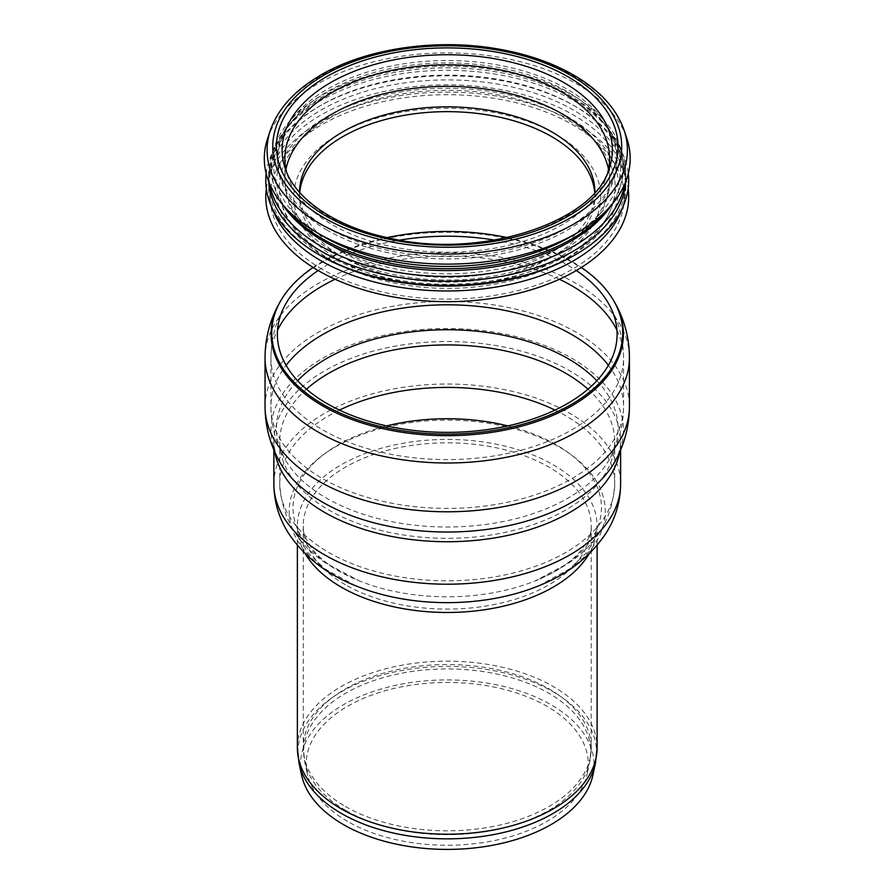 <?xml version="1.0" encoding="UTF-8"?>
<svg xmlns="http://www.w3.org/2000/svg" width="894" height="894" viewBox="0 0 894 894"><rect width="100%" height="100%" fill="white"/><g stroke="black" fill="none" stroke-linecap="round" stroke-linejoin="round"><path stroke-width="0.67" stroke-dasharray="4.47 3.35" d="M301.569 775.087A146.784 84.74 180 0 1 447.235 679.921A146.784 84.74 180 0 1 592.912 775.087M347.542 821.407A140.995 81.399 180 0 1 307.312 773.846A140.995 81.399 180 0 1 447.235 682.446A140.995 81.399 180 0 1 587.157 773.846A140.995 81.399 180 0 1 493.075 840.829A140.995 81.399 180 0 1 347.542 821.407M265.049 358.125L265.049 357.812A182.197 105.19 180 0 1 318.409 283.432A182.197 105.19 180 0 1 516.956 260.623A182.197 105.19 180 0 1 629.432 357.812L629.432 358.125M318.152 270.536A169.86 98.072 180 0 1 327.126 264.937A169.86 98.072 180 0 1 399.875 240.095M494.594 240.095A169.86 98.072 180 0 1 576.317 270.536M313.101 267.451A175.492 101.324 180 0 1 387.113 237.592M507.356 237.592A175.492 101.324 180 0 1 581.379 267.451M267.619 138.503A182.924 105.615 180 0 1 447.235 52.902A182.924 105.615 180 0 1 626.85 138.503M327.238 227.791A169.704 97.982 180 0 1 277.531 158.506A169.704 97.982 180 0 1 447.235 60.535A169.704 97.982 180 0 1 616.938 158.506A169.704 97.982 180 0 1 512.184 249.024A169.704 97.982 180 0 1 327.238 227.791M327.238 230.194A169.704 97.982 180 0 1 277.531 160.909A169.704 97.982 180 0 1 292.316 120.913A169.704 97.982 180 0 1 447.235 62.926A169.704 97.982 180 0 1 602.154 120.913A169.704 97.982 180 0 1 616.938 160.909A169.704 97.982 180 0 1 512.184 251.426A169.704 97.982 180 0 1 327.238 230.194M319.806 234.273A173.514 100.173 180 0 1 288.84 125.395A173.514 100.173 180 0 1 447.235 66.122A173.514 100.173 180 0 1 605.629 125.395A173.514 100.173 180 0 1 574.674 234.273M287.343 209.811A176.319 101.793 180 0 1 274.112 186.198A176.319 101.793 180 0 1 447.235 65.106A176.319 101.793 180 0 1 620.369 186.198A176.319 101.793 180 0 1 607.127 209.811M282.973 204.983A175.57 101.357 180 0 1 274.849 188.41A175.57 101.357 180 0 1 286.963 127.82A175.57 101.357 180 0 1 447.235 67.843A175.57 101.357 180 0 1 607.507 127.82A175.57 101.357 180 0 1 619.62 188.41A175.57 101.357 180 0 1 611.507 204.983M269.63 183.806A178.521 103.067 180 0 1 268.714 173.38A178.521 103.067 180 0 1 284.27 131.295A178.521 103.067 180 0 1 447.235 70.313A178.521 103.067 180 0 1 610.2 131.295A178.521 103.067 180 0 1 625.755 173.38A178.521 103.067 180 0 1 624.839 183.806M268.826 181.84A178.521 103.067 180 0 1 268.714 178.185A178.521 103.067 180 0 1 321.002 105.302A178.521 103.067 180 0 1 573.467 105.302A178.521 103.067 180 0 1 625.755 178.185A178.521 103.067 180 0 1 625.644 181.84M266.188 173.592A181.46 104.766 180 0 1 318.923 106.509A181.46 104.766 180 0 1 575.546 106.509A181.46 104.766 180 0 1 628.292 173.592M321.002 255.863A178.521 103.067 180 0 1 268.714 182.979A178.521 103.067 180 0 1 447.235 79.912A178.521 103.067 180 0 1 625.755 182.979A178.521 103.067 180 0 1 573.467 255.863M272.257 208.336A178.521 103.067 180 0 1 268.714 187.908A178.521 103.067 180 0 1 271.921 168.463A178.521 103.067 180 0 1 447.235 84.841A178.521 103.067 180 0 1 622.559 168.463A178.521 103.067 180 0 1 625.755 187.908A178.521 103.067 180 0 1 622.213 208.336M266.334 188.746A181.46 104.766 180 0 1 269.038 177.146A181.46 104.766 180 0 1 447.235 92.138A181.46 104.766 180 0 1 625.442 177.146A181.46 104.766 180 0 1 628.147 188.746M322.041 269.183A177.046 102.218 180 0 1 280.09 163.2A177.046 102.218 180 0 1 447.235 94.686A177.046 102.218 180 0 1 614.39 163.2A177.046 102.218 180 0 1 541.384 283.465A177.046 102.218 180 0 1 322.041 269.183M325.919 257.349A171.57 99.055 180 0 1 285.264 154.64A171.57 99.055 180 0 1 447.235 88.249A171.57 99.055 180 0 1 609.216 154.64A171.57 99.055 180 0 1 538.479 271.195A171.57 99.055 180 0 1 325.919 257.349M328.489 118.746A167.938 96.954 180 0 1 522.565 100.642A167.938 96.954 180 0 1 613.418 201.295A167.938 96.954 180 0 1 447.235 284.258A167.938 96.954 180 0 1 281.062 201.295A167.938 96.954 180 0 1 328.489 118.746M594.711 192.545A147.666 85.254 180 0 1 594.901 196.903A147.666 85.254 180 0 1 503.747 275.665A147.666 85.254 180 0 1 342.827 257.181A147.666 85.254 180 0 1 299.568 196.903A147.666 85.254 180 0 1 299.769 192.545M594.901 192.322A147.666 85.254 180 0 1 503.568 270.904A147.666 85.254 180 0 1 342.827 252.387A147.666 85.254 180 0 1 299.568 192.322M607.864 172.14A162.362 93.736 180 0 1 606.657 176.274A162.362 93.736 180 0 1 494.807 248.13A162.362 93.736 180 0 1 332.434 224.796A162.362 93.736 180 0 1 287.823 176.274A162.362 93.736 180 0 1 286.605 172.14M595.449 763.219A149.343 86.226 0 0 0 512.776 675.138A149.343 86.226 0 0 0 341.631 691.654A149.343 86.226 0 0 0 299.021 763.219M297.367 747.686A149.868 86.528 180 0 1 341.262 686.514A149.868 86.528 180 0 1 504.585 667.751A149.868 86.528 180 0 1 597.103 747.686M305.402 553.9A149.868 86.528 180 0 1 297.367 525.951A149.868 86.528 180 0 1 341.262 464.768A149.868 86.528 180 0 1 504.585 446.017A149.868 86.528 180 0 1 597.103 525.951A149.868 86.528 180 0 1 589.068 553.9M345.419 806.477A143.99 83.131 0 0 0 502.339 824.491A143.99 83.131 0 0 0 591.225 747.686A143.99 83.131 0 0 0 502.339 670.891A143.99 83.131 0 0 0 345.419 688.905A143.99 83.131 0 0 0 303.245 747.686A143.99 83.131 0 0 0 345.419 806.477M345.732 810.4A143.554 82.885 180 0 1 304.765 761.979A143.554 82.885 180 0 1 345.732 693.196A143.554 82.885 180 0 1 510.228 677.328A143.554 82.885 180 0 1 589.705 761.979A143.554 82.885 180 0 1 493.901 830.18A143.554 82.885 180 0 1 345.732 810.4M345.419 584.732A143.99 83.131 180 0 1 303.245 525.951A143.99 83.131 180 0 1 345.419 467.171A143.99 83.131 180 0 1 502.339 449.146A143.99 83.131 180 0 1 591.225 525.951A143.99 83.131 180 0 1 502.339 602.757A143.99 83.131 180 0 1 345.419 584.732M280.079 301.915A176.152 101.692 180 0 1 322.678 262.065A176.152 101.692 180 0 1 614.401 301.915M265.049 406.602A182.197 105.19 180 0 1 318.409 332.233A182.197 105.19 180 0 1 516.956 309.425A182.197 105.19 180 0 1 629.432 406.602M274.816 452.096A173.38 100.094 180 0 1 273.866 441.625C273.72 447.57 275.542 454.085 279.319 461.148A176.241 101.748 180 0 1 322.622 358.315A176.241 101.748 180 0 1 538.881 343.363A176.241 101.748 180 0 1 615.161 461.148C618.927 454.085 620.749 447.57 620.615 441.625L620.615 441.625A173.38 100.094 180 0 1 619.665 452.096M273.866 449.894L273.866 441.625A173.38 100.094 180 0 1 324.645 370.842A173.38 100.094 180 0 1 513.581 349.141A173.38 100.094 180 0 1 620.615 441.625L620.615 449.894M273.866 484.123A173.38 100.094 180 0 1 324.645 413.341A173.38 100.094 180 0 1 513.581 391.639A173.38 100.094 180 0 1 620.615 484.123M355.242 585.592A158.048 91.244 180 0 1 335.485 446.877A158.048 91.244 180 0 1 567.779 452.386A158.048 91.244 180 0 1 539.238 585.592M507.848 425.902A154.215 89.031 180 0 1 600.667 498.785A154.215 89.031 180 0 1 535.081 580.944A154.215 89.031 180 0 1 359.399 580.944A154.215 89.031 180 0 1 338.189 444.81A154.215 89.031 180 0 1 386.633 425.902M555.006 410.089A167.502 96.708 180 0 1 614.737 484.123A167.502 96.708 180 0 1 511.334 573.467A167.502 96.708 180 0 1 328.802 552.503A167.502 96.708 180 0 1 279.733 484.123A167.502 96.708 180 0 1 328.802 415.744A167.502 96.708 180 0 1 339.474 410.089M587.984 389.192A167.502 96.708 180 0 1 614.737 441.625A167.502 96.708 180 0 1 511.334 530.969A167.502 96.708 180 0 1 328.802 510.005A167.502 96.708 180 0 1 279.733 441.625A167.502 96.708 180 0 1 306.497 389.192M596.834 380.743A170.832 98.631 180 0 1 610.01 458.309A170.832 98.631 180 0 1 447.235 527.002A170.832 98.631 180 0 1 284.46 458.309A170.832 98.631 180 0 1 297.646 380.743M608.378 365.3A176.319 101.793 180 0 1 623.554 406.602L623.554 406.602A176.319 101.793 180 0 1 514.709 500.651A176.319 101.793 180 0 1 322.566 478.592A176.319 101.793 180 0 1 270.927 406.602L270.927 406.602A176.319 101.793 180 0 1 286.091 365.3M616.961 330.221A176.319 101.793 180 0 1 623.554 357.812A176.319 101.793 180 0 1 514.709 451.85A176.319 101.793 180 0 1 322.566 429.791A176.319 101.793 180 0 1 270.927 357.812A176.319 101.793 180 0 1 277.52 330.221M335.094 279.263A176.319 101.793 180 0 1 559.387 279.263M270.346 130.368A180.152 104.017 180 0 1 319.851 76.526A180.152 104.017 180 0 1 500.025 50.623A180.152 104.017 180 0 1 624.135 130.368M338.67 134.223A153.544 88.651 180 0 1 595.549 173.961A153.544 88.651 180 0 1 407.496 282.526A153.544 88.651 180 0 1 338.67 134.223M608.512 169.312A162.362 93.736 180 0 1 609.596 180.107A162.362 93.736 180 0 1 509.368 266.703A162.362 93.736 180 0 1 332.434 246.386A162.362 93.736 180 0 1 284.884 180.107A162.362 93.736 180 0 1 285.957 169.312M606.657 176.274L609.373 168.128A165.122 95.334 180 0 1 495.622 241.224A165.122 95.334 180 0 1 330.478 217.477A165.122 95.334 180 0 1 285.097 168.128L287.823 176.274M355.924 585.883L324.734 568.785L307.603 552.481L300.339 540.267L297.367 525.951L297.367 545.306M538.546 585.883L569.735 568.785L586.877 552.481L594.13 540.267L597.103 525.951L597.103 545.306M607.395 301.602C617.955 318.789 623.341 337.53 623.554 357.812L623.554 406.602C623.409 425.03 618.894 442.262 610.01 458.309C613.329 452.04 614.904 446.475 614.737 441.625L614.737 484.123C612.412 518.084 597.013 544.435 568.539 563.153L535.081 580.944C558.091 571.266 574.037 560.281 582.91 547.988C589.437 537.886 592.208 530.544 591.225 525.951L591.225 747.686L589.705 761.979L587.157 773.846M287.086 301.602C276.514 318.789 271.128 337.53 270.927 357.812L270.927 406.602C271.072 425.03 275.575 442.262 284.46 458.309C281.152 452.04 279.576 446.475 279.733 441.625L279.733 484.123C282.068 518.084 297.467 544.435 325.93 563.153L359.399 580.944C336.39 571.266 320.443 560.281 311.559 547.988C305.033 537.886 302.261 530.544 303.245 525.951L303.245 747.686L304.765 761.979L307.312 773.846M277.531 158.506L277.531 160.909M616.938 158.506L616.938 160.909M292.316 120.913L288.84 125.395M602.154 120.913L605.629 125.395M619.62 188.41L620.369 186.198M274.849 188.41L274.112 186.198M286.963 127.82L284.27 131.295M607.507 127.82L610.2 131.295M268.714 173.38L268.714 178.185M625.755 173.38L625.755 178.185M321.002 105.302L318.923 106.509M573.467 105.302L575.546 106.509M268.714 182.979L268.714 187.908M625.755 182.979L625.755 187.908M271.921 168.463L269.038 177.146M622.559 168.463L625.442 177.146M285.264 154.64L280.09 163.2M609.216 154.64L614.39 163.2M613.418 201.295C606.903 224.495 590.99 243.682 565.656 258.835C543.239 272.145 516.866 281.018 486.548 285.454C396.388 299.367 295.355 262.758 281.062 201.295M299.568 192.098L299.568 196.903M594.901 192.098L594.901 196.903M609.596 158.506L609.596 180.107C609.54 191.171 606.814 201.776 601.416 211.934L587.481 231.088C580.15 238.799 571.411 245.694 561.264 251.773C542.669 262.836 521.068 270.726 496.438 275.464C439.982 286.561 374.295 277.196 332.501 251.348C314.666 240.564 301.524 227.445 293.087 212.001C287.678 201.82 284.94 191.193 284.884 180.107L284.884 158.506"/><path stroke-width="1.34" d="M595.449 763.219L592.912 775.087A146.784 84.74 180 0 1 494.952 844.808A146.784 84.74 180 0 1 343.441 824.592A146.784 84.74 180 0 1 301.569 775.087L299.021 763.219A149.343 86.226 0 0 0 341.631 813.596A149.343 86.226 0 0 0 495.79 834.158A149.343 86.226 0 0 0 595.449 763.219L597.103 747.686A149.868 86.528 180 0 1 504.585 827.632A149.868 86.528 180 0 1 341.262 808.869A149.868 86.528 180 0 1 297.367 747.686L299.021 763.219M629.432 357.812A182.197 105.19 180 0 1 629.421 358.617A182.197 105.19 180 0 1 516.307 455.147A182.197 105.19 180 0 1 318.409 432.182A182.197 105.19 180 0 1 265.049 358.617A182.197 105.19 180 0 1 265.049 357.812M399.875 240.095A169.86 98.072 180 0 1 494.594 240.095M576.317 270.536A169.86 98.072 180 0 1 607.395 301.602A169.86 98.072 180 0 1 537.842 417.241A169.86 98.072 180 0 1 327.126 403.63A169.86 98.072 180 0 1 287.086 301.602A169.86 98.072 180 0 1 318.152 270.536M581.379 267.451A175.492 101.324 180 0 1 613.787 300.842A175.492 101.324 180 0 1 539.428 419.007A175.492 101.324 180 0 1 323.147 404.434A175.492 101.324 180 0 1 280.694 300.842A175.492 101.324 180 0 1 313.101 267.451M387.113 237.592A175.492 101.324 180 0 1 507.356 237.592M624.135 130.368L626.85 138.503A182.924 105.615 180 0 1 533.003 251.795A182.924 105.615 180 0 1 317.884 233.189A182.924 105.615 180 0 1 267.619 138.503L270.346 130.368C278.012 108.565 294.875 90.115 320.924 74.995C365.21 49.002 433.244 38.554 493.51 48.231C527.337 53.595 556.202 63.843 580.117 78.985C602.556 93.434 617.229 110.554 624.135 130.368A180.152 104.017 180 0 1 531.707 241.939A180.152 104.017 180 0 1 319.851 223.623A180.152 104.017 180 0 1 270.346 130.368M574.674 234.273A173.514 100.173 180 0 1 324.544 237.122A173.514 100.173 180 0 1 319.806 234.273M607.127 209.811A176.319 101.793 180 0 1 322.555 238.888A176.319 101.793 180 0 1 287.343 209.811M611.507 204.983A175.57 101.357 180 0 1 323.092 240.877A175.57 101.357 180 0 1 282.973 204.983M624.839 183.806A178.521 103.067 180 0 1 507.11 270.469A178.521 103.067 180 0 1 321.002 246.252A178.521 103.067 180 0 1 269.63 183.806M625.644 181.84A178.521 103.067 180 0 1 512.62 274.089A178.521 103.067 180 0 1 321.002 251.069A178.521 103.067 180 0 1 268.826 181.84M628.292 173.592A181.46 104.766 180 0 1 575.546 254.667A181.46 104.766 180 0 1 318.923 254.667L318.923 254.667A181.46 104.766 180 0 1 266.188 173.592M321.002 255.863L318.923 254.667L321.002 255.863A178.521 103.067 180 0 0 573.467 255.863L575.546 254.667M622.213 208.336A178.521 103.067 180 0 1 498.785 286.583A178.521 103.067 180 0 1 321.002 260.78A178.521 103.067 180 0 1 272.257 208.336M628.147 188.746A181.46 104.766 180 0 1 523.158 292.059A181.46 104.766 180 0 1 318.923 270.983A181.46 104.766 180 0 1 266.334 188.746M299.769 192.545A147.666 85.254 180 0 1 447.235 111.649A147.666 85.254 180 0 1 594.711 192.545M299.568 192.322A147.666 85.254 180 0 1 299.568 192.098A147.666 85.254 180 0 1 342.827 131.82A147.666 85.254 180 0 1 503.747 113.337A147.666 85.254 180 0 1 594.901 192.098A147.666 85.254 180 0 1 594.901 192.322M286.605 172.14A162.362 93.736 180 0 1 284.884 158.506A162.362 93.736 180 0 1 447.235 64.77A162.362 93.736 180 0 1 609.596 158.506A162.362 93.736 180 0 1 607.864 172.14M589.068 553.9A149.868 86.528 180 0 1 341.262 587.134A149.868 86.528 180 0 1 305.402 553.9M629.421 358.617C629.51 338.312 624.504 319.415 614.401 301.915A176.152 101.692 180 0 1 539.764 420.515A176.152 101.692 180 0 1 322.678 405.887A176.152 101.692 180 0 1 280.079 301.915C269.977 319.415 264.97 338.312 265.049 358.617M265.049 406.602C265.194 426.047 269.954 444.229 279.319 461.148A176.241 101.748 180 0 0 447.235 532.019A176.241 101.748 180 0 0 615.161 461.148C624.526 444.229 629.275 426.047 629.432 406.602A182.197 105.19 180 0 1 516.956 503.791A182.197 105.19 180 0 1 318.409 480.983A182.197 105.19 180 0 1 265.049 406.602L265.049 358.125M619.665 452.096A173.38 100.094 180 0 1 505.099 535.987A173.38 100.094 180 0 1 324.645 512.407A173.38 100.094 180 0 1 274.816 452.096M620.615 449.894L620.615 484.123A173.38 100.094 180 0 1 513.581 576.596A173.38 100.094 180 0 1 324.645 554.895A173.38 100.094 180 0 1 273.866 484.123L273.866 449.894M539.238 585.592A158.048 91.244 180 0 1 537.26 586.397A158.048 91.244 180 0 1 357.209 586.397A158.048 91.244 180 0 1 355.242 585.592M386.633 425.902A154.215 89.031 180 0 1 507.848 425.902M339.474 410.089A167.502 96.708 180 0 1 555.006 410.089M306.497 389.192A167.502 96.708 180 0 1 328.802 373.245A167.502 96.708 180 0 1 587.984 389.192M297.646 380.743A170.832 98.631 180 0 1 326.433 358.628A170.832 98.631 180 0 1 596.834 380.743M286.091 365.3A176.319 101.793 180 0 1 322.566 334.624A176.319 101.793 180 0 1 608.378 365.3M277.52 330.221A176.319 101.793 180 0 1 322.566 285.823A176.319 101.793 180 0 1 335.094 279.263M559.387 279.263A176.319 101.793 180 0 1 616.961 330.221M323.863 75.286A174.475 100.731 180 0 1 615.776 120.444A174.475 100.731 180 0 1 402.077 243.816A174.475 100.731 180 0 1 323.863 75.286M285.957 169.312A162.362 93.736 180 0 1 332.434 113.817A162.362 93.736 180 0 1 500.606 91.579A162.362 93.736 180 0 1 608.512 169.312M285.097 168.128A165.122 95.334 180 0 1 330.478 82.661A165.122 95.334 180 0 1 524.655 65.865A165.122 95.334 180 0 1 609.373 168.128C595.46 221.746 481.061 260.076 389.08 238.027C335.384 226.92 294.551 198.502 285.097 168.128M326.455 76.783A170.799 98.608 180 0 1 612.222 120.992A170.799 98.608 180 0 1 403.026 241.771A170.799 98.608 180 0 1 326.455 76.783M297.367 545.306L297.367 747.686M597.103 545.306L597.103 747.686M629.432 406.602L629.432 358.125M538.546 585.883L537.26 586.397C567.064 574.775 589.895 557.163 605.752 533.584C615.463 518.453 620.414 501.97 620.615 484.123M355.924 585.883L357.209 586.397C327.416 574.775 304.586 557.163 288.717 533.584C279.017 518.453 274.067 501.97 273.866 484.123M280.694 300.842L280.079 301.915M613.787 300.842L614.401 301.915"/></g></svg>
